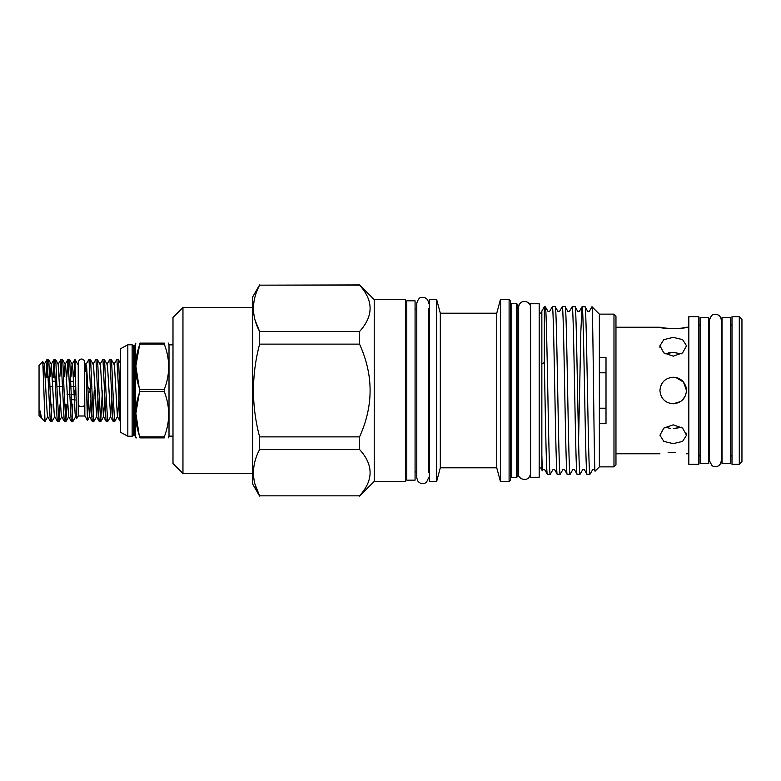 <?xml version="1.0" encoding="UTF-8"?>
<svg xmlns="http://www.w3.org/2000/svg" width="781" height="781" viewBox="0 0 781 781"><rect width="100%" height="100%" fill="white"/><g stroke="black" fill="none" stroke-linecap="round" stroke-linejoin="round"><path stroke-width="1.17" d="M78.569 404.978A2.987 1.523 0 0 0 81.556 406.491A2.987 1.523 0 0 0 84.543 404.978L84.543 362.013C84.328 360.158 83.333 359.162 81.556 359.016C79.769 359.162 78.774 360.158 78.569 362.013L78.569 404.978M730.665 390.5L730.665 317.447L722.025 317.447L722.025 463.553L730.665 463.553L730.665 390.5M74.917 390.5L74.917 394.551L71.178 394.551M67.107 394.551L69.958 394.551M74.312 399.726L71.364 399.726M74.917 399.726L74.507 403.787M91.963 390.5L90.801 363.468L90.293 359.348L88.995 359.289L91.904 417.532L92.412 421.652L93.7 421.711L91.963 390.5M86.027 364.346L88.995 359.289M120.528 408.229L118.692 363.468L118.185 359.348L116.886 359.289L118.634 390.5C119.268 408.59 119.874 424.444 120.528 421.447M113.928 364.346L116.886 359.289M112.884 390.5L111.722 363.468L111.214 359.348L109.916 359.289L112.825 417.532L113.323 421.652L114.622 421.711L112.884 390.5M106.948 364.346L109.916 359.289M105.904 390.5L104.742 363.468L104.234 359.348L102.946 359.289L105.845 417.532L106.353 421.652L107.651 421.711L105.904 390.5M99.978 364.346L102.946 359.289M98.933 390.5L97.771 363.468L97.264 359.348L95.965 359.289L98.875 417.532L99.382 421.652L100.681 421.711L98.933 390.5M93.007 364.346L95.965 359.289M111.214 359.348L114.104 364.346L114.592 367.783L117.414 416.654L120.528 421.711M117.414 416.654L114.622 421.711M104.234 359.348L107.124 364.346L107.622 367.783L110.619 416.654L107.651 421.711M102.418 390.5L100.681 421.711M95.448 390.5L95.175 398.486M90.293 359.348L93.183 364.346L93.671 367.783L96.668 416.654L93.7 421.711M93.095 417.064L94.228 390.5M85.295 371.326C85.725 354.183 86.174 367.656 86.584 390.5L87.452 420.461L84.875 416L84.543 365M84.875 416L78.237 416L78.237 365L74.956 359.387L72.086 364.346L71.032 376.881M50.121 390.5L48.959 363.468L48.451 359.348L47.153 359.289L50.062 417.532L50.57 421.652L51.868 421.711L50.121 390.5M47.768 363.936L47.133 376.881M45.913 376.881L47.153 359.289M73.804 376.881L74.937 359.436L74.937 376.881M71.042 390.5L69.88 363.468L69.372 359.348L68.074 359.289L70.983 417.532L71.491 421.652L72.779 421.711L71.042 390.5M66.834 376.881L68.074 359.289M64.071 390.5L62.91 363.468L62.402 359.348L61.103 359.289L64.013 417.532L64.511 421.652L65.809 421.711L64.071 390.5M59.854 376.881L61.103 359.289M57.091 390.5L55.929 363.468L55.422 359.348L54.133 359.289L57.033 417.532L57.54 421.652L58.839 421.711L57.091 390.5M54.738 363.936L54.104 376.881M52.883 376.881L54.133 359.289M75.747 416.654L72.779 421.711M72.174 417.064L72.809 404.119M67.059 404.119L65.809 421.711M65.204 417.064L65.838 404.119M60.088 404.119L58.839 421.711M54.826 416.654L51.868 421.711M51.253 417.064L51.888 404.119M84.875 365L85.754 363.555L86.701 367.783L89.522 416.654L91.016 398.486M78.237 416L76.694 418.596L74.937 359.436M47.856 416.654L44.937 421.623L41.618 418.235L40.046 410.865L40.524 417.21L39.05 415.736L39.05 365.264L42.779 361.603L45.025 421.496M670.615 403.523L673.212 403.787L680.602 401.541L673.222 403.787C665.148 403.006 660.726 398.574 659.935 390.5C660.716 382.426 665.148 378.004 673.212 377.213C665.139 378.004 660.706 382.436 659.935 390.5M665.832 401.541L668.126 402.771M599.359 408.209L606.007 408.209M139.223 435.427L135.865 413.442L139.897 389.465L164.274 389.465L164.274 391.535L139.897 391.535C134.244 406.608 134.244 421.711 139.897 436.843L164.274 436.843C170.121 421.769 170.121 406.667 164.274 391.535M172.991 344.841L169.008 344.841L169.008 436.159L172.991 436.159M139.223 388.04L135.865 366.064L139.897 343.113L164.274 343.113C170.121 343.113 170.121 343.113 164.274 343.113C170.121 343.113 170.121 343.113 164.274 343.113L164.274 344.157L139.897 344.157C134.244 359.221 134.244 374.324 139.897 389.465M164.274 389.465C170.121 374.382 170.121 359.28 164.274 344.157M139.897 343.113C134.254 343.113 134.254 343.113 139.897 343.113M133.405 435.329L133.405 345.671L134.088 345.671L134.088 435.329L132.155 436.228L132.155 344.772L127.83 344.772L120.528 348.756L120.528 432.244L127.83 436.228L127.83 344.772M415.072 390.5L415.072 300.841L406.764 300.841L406.764 480.159L415.072 480.159L415.072 390.5M539.193 390.5L539.193 303.731L530.563 303.731L530.563 477.269L539.193 477.269L539.193 390.5M613.973 466.872L613.973 314.128L615.965 316.12L615.965 464.88L613.973 466.872L599.359 466.872L595.132 471.099L594.273 469.654L592.652 469.654L589.958 474.282L587.048 474.282C585.399 479.456 583.739 301.544 582.089 306.718L579.395 311.346L577.764 311.346L575.07 306.718L572.161 306.718C573.82 301.544 575.47 479.456 577.13 474.282L580.029 474.282C578.379 479.456 576.72 301.544 575.07 306.718M359.543 284.909L359.543 285.153C373.611 300.558 373.611 316.022 359.543 331.525L359.543 344.128C373.611 375.017 373.611 405.935 359.543 436.872L359.543 449.475C373.611 464.88 373.611 480.335 359.543 495.847L259.614 495.847C251.443 480.471 251.443 465.007 259.614 449.475L259.614 436.872C251.443 405.993 251.443 375.085 259.614 344.128L259.614 331.525C251.443 316.149 251.443 300.695 259.614 285.153L359.543 284.909L374.226 299.582L405.437 299.582L405.437 481.418L374.226 481.418L359.543 496.091M259.614 285.153L359.543 285.153M259.614 496.091L252.693 484.113L252.693 296.887L259.614 284.909M255.084 320.132L259.614 331.525L359.543 331.525M255.084 484.454L259.614 495.847L359.543 495.847M252.693 473.52L182.959 473.52L172.991 463.553L172.991 317.447L182.959 307.48L182.959 473.52M252.693 307.48L182.959 307.48M406.764 471.919A1.328 1.328 0 0 0 405.437 473.247M406.764 309.081A1.328 1.328 0 0 1 405.437 307.753M429.345 473.247A1.328 1.328 0 0 0 428.613 472.066L428.613 308.934A1.328 1.328 0 0 0 429.345 307.753M613.973 314.128L599.359 314.128L591.988 306.757C593.023 302.247 594.068 476.722 595.132 471.099M517.94 311.697A1.328 1.328 0 0 0 518.672 312.888M517.94 469.303A1.328 1.328 0 0 1 518.672 468.112M517.94 476.137L516.612 477.464L511.76 477.464L511.76 303.536L516.612 303.536L517.94 304.863L517.94 476.137M510.432 302.208A1.328 1.328 0 0 0 511.76 303.536M510.432 478.792A1.328 1.328 0 0 1 511.76 477.464M510.432 480.09L509.105 481.418L500.406 481.418L500.406 299.582L509.105 299.582L510.432 300.91L510.432 480.09M500.406 481.418L496.755 467.799L496.755 313.201L500.406 299.582M496.755 467.799L440.308 467.799L436.657 481.418L429.345 481.418L429.345 299.582L436.657 299.582L440.308 313.201L496.755 313.201M591.959 306.767L589.313 311.346L587.693 311.346L585.037 306.757L582.089 306.718M587.048 474.282L584.354 469.654L582.724 469.654L580.029 474.282M578.575 440.992L580.849 331.261L582.04 306.757M577.13 474.282L574.425 469.654L572.805 469.654L570.11 474.282L567.201 474.282C565.551 479.456 563.892 301.544 562.242 306.718L559.547 311.346L557.917 311.346L555.223 306.718L552.313 306.718C553.973 301.544 555.623 479.456 557.283 474.282L560.182 474.282C558.532 479.456 556.882 301.544 555.223 306.718M570.11 474.282C568.451 479.456 566.801 301.544 565.151 306.718L567.846 311.346L569.466 311.346L572.161 306.718M567.201 474.282L564.507 469.654L562.886 469.654L560.182 474.282M565.151 306.718L562.242 306.718M557.283 474.282L554.588 469.654L552.958 469.654L550.263 474.282L547.354 474.282C546.358 476.488 545.343 414.174 544.337 362.569L544.337 306.718L545.304 306.718C546.954 301.544 548.613 479.456 550.263 474.282M545.304 306.718L547.998 311.346L549.619 311.346L552.313 306.718M589.958 474.282C588.298 479.456 586.648 301.544 584.989 306.718M542.336 470.816L541.848 455.235L541.848 469.967L542.336 470.816L543.039 469.654L544.66 469.654L547.354 474.282M541.848 455.235L541.848 311.033L544.337 306.718M708.748 390.5L708.748 317.447L700.108 317.447L700.108 463.553L708.748 463.553L708.748 390.5M739.295 316.686L741.95 319.341L741.95 461.659L739.295 464.314L739.295 316.686L731.992 316.686L731.992 464.314L739.295 464.314M688.822 390.5L688.822 464.314L698.78 464.314L698.78 316.686L688.822 316.686L688.822 390.5M673.212 424.844L682.614 428.095L686.499 435.232L682.604 441.382L673.212 443.628L663.821 441.382L659.935 435.232L663.821 428.095L673.212 424.844M675.75 452.404L673.212 452.345C690.345 453.888 690.345 453.888 673.212 452.345L668.145 452.55M673.212 452.345C656.079 453.888 656.079 453.888 673.212 452.345M682.604 399.892L685.542 395.43M673.212 377.213C681.286 378.004 685.708 382.426 686.499 390.5C685.708 398.574 681.286 402.996 673.212 403.787M541.848 467.965L539.193 467.965M541.848 313.035L539.193 313.035M530.563 467.965L530.494 307.284C531.187 305.888 528.454 299.943 522.089 301.925C519.912 303.048 518.769 304.834 518.672 307.284L518.672 473.716C516.885 478.646 528.717 483.664 530.494 473.716M530.563 313.035L530.494 307.284M416.79 471.919L415.072 471.919M416.79 309.081L415.072 309.081M668.136 352.905L673.212 352.416L665.08 353.813M673.212 356.156L663.821 352.905L659.935 345.768L663.821 339.618L673.212 337.372L682.604 339.618L686.499 345.768L682.614 352.905L673.212 356.156M665.08 427.187L670.606 428.457M659.935 345.768L659.935 347.809M682.692 327.932L686.499 327.239C687.319 328.772 659.105 328.772 659.935 327.239L663.811 327.942M663.928 327.961L673.242 328.655M686.499 390.5L683.473 382.065L675.819 377.477M673.212 428.584L681.344 427.187M680.573 427.48L674.023 428.574M681.344 353.813L673.212 352.416M686.235 387.893L685.747 386.117M685.738 386.068L685.484 385.404M683.687 382.339L682.614 381.118M681.374 380.025L680.602 379.459M678.308 378.238L677.644 377.975M677.596 377.965L676.278 377.574M599.359 466.872L599.359 423.692L606.007 423.692L606.007 357.308L599.359 357.308L599.359 314.128M606.007 372.791L599.359 372.791M440.308 467.799L440.308 313.201M541.848 364.005L544.337 362.569M599.359 423.692L599.359 357.308M374.226 481.418L374.226 299.582M436.657 481.418L436.657 299.582M509.105 481.418L509.105 299.582M516.612 477.464L516.612 303.536M259.614 344.128L359.543 344.128M359.543 436.872L259.614 436.872M259.614 449.475L359.543 449.475M168.286 437.887L169.008 436.159M164.274 436.843L164.274 437.887C170.121 437.887 170.121 437.887 164.274 437.887L139.897 437.887C134.254 437.887 134.254 437.887 139.897 437.887L139.897 436.843M134.088 345.671L135.377 344.685L135.377 436.315L135.855 437.887L136.48 437.887M40.524 417.21L40.885 416.654M88.175 393.878L88.175 397.929M89.698 416.654L87.492 420.461L88.175 399.159M88.37 393.536L88.194 398.486M55.392 377.213L52.405 377.213M48.412 377.213L45.435 377.213M52.61 381.274L55.549 381.274M70.72 381.274L73.521 381.274M74.917 386.449L70.905 386.449M62.714 386.449L56.954 386.449M52.835 386.449L49.984 386.449M96.668 416.654L97.986 398.486M97.264 359.348L100.153 364.346L100.651 367.783L103.463 416.654L104.966 398.486M110.619 416.654L111.937 398.486M117.589 416.654L118.907 398.486M40.046 410.865L40.7 416.654L41.618 418.235M43.375 372.664L44.371 364.346L47.182 413.217L47.68 416.654L50.57 421.652M50.121 376.881L51.341 364.346L54.162 413.217L54.65 416.654L57.54 421.652M61.025 359.348L58.136 364.346L61.133 413.217L61.621 416.654L64.511 421.652M64.062 376.881L65.116 364.346L68.006 359.348M62.402 359.348L65.292 364.346L65.78 367.783L68.601 416.654L71.491 421.652M69.372 359.348L72.262 364.346L72.75 367.783L75.083 413.217L75.572 416.654L76.694 418.596M87.697 386.331L90.196 390.5L88.009 394.141M134.088 435.329L135.377 436.315M169.008 344.841L168.462 343.113M135.377 344.685L135.855 343.113M428.613 477.767L426.455 482.336C423.097 484.484 420.168 483.995 417.679 480.871L416.79 477.767L416.79 303.233C418.128 298.967 419.856 297.005 422.004 297.366C425.918 297.327 428.125 299.279 428.613 303.233M730.665 325.98L731.992 324.652M700.108 325.98L698.78 324.652M721.293 455.02L722.025 455.02M722.025 325.98L721.293 325.98L721.293 320.171C720.853 316.325 718.715 314.362 714.859 314.284C712.594 313.903 710.798 315.866 709.47 320.171L709.47 460.829L712.087 465.74C715.416 467.497 718.217 466.862 720.472 463.846L721.293 460.829L721.293 320.171M708.748 455.02L709.47 455.02M615.965 453.761L659.935 453.761M686.499 453.761L688.822 453.761M686.499 435.232L686.499 433.191M615.965 327.239L659.935 327.239M686.499 327.239L688.822 327.239M708.748 325.98L709.47 325.98M700.108 455.02L698.78 456.348M730.665 455.02L731.992 456.348M132.155 436.228L127.83 436.228M133.405 345.671L132.155 344.772M55.373 376.881L52.386 376.881M48.402 376.881L45.415 376.881M120.528 363.399L118.185 359.348M103.639 416.654L100.749 421.652M89.522 416.654L92.412 421.652M96.493 416.654L99.382 421.652M103.463 416.654L106.353 421.652M110.433 416.654L113.323 421.652M44.195 364.346L47.085 359.348M51.165 364.346L54.055 359.348M42.779 361.603L44.371 364.346M48.451 359.348L51.341 364.346M55.422 359.348L58.311 364.346M58.917 421.652L61.806 416.654M65.887 421.652L68.777 416.654"/></g></svg>
